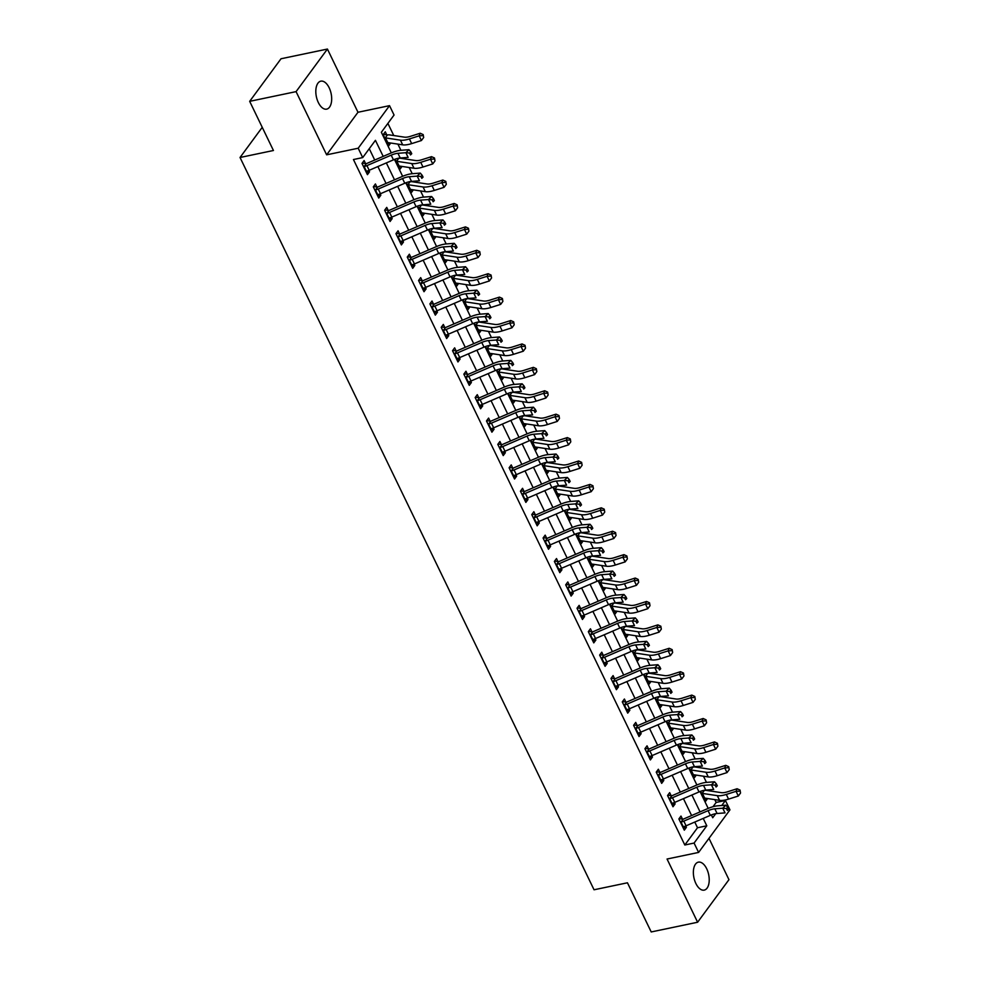 <?xml version="1.0" encoding="UTF-8"?>
<svg xmlns="http://www.w3.org/2000/svg" width="981" height="981" viewBox="0 0 981 981"><rect width="100%" height="100%" fill="white"/><g stroke="black" fill="none" stroke-linecap="round" stroke-linejoin="round"><path stroke-width="1.47" d="M706.712 868.774A14.286 7.541 78.2 0 0 698.362 862.152A14.286 7.541 78.2 0 0 695.872 883.501A14.286 7.541 78.2 0 0 704.223 890.123A14.286 7.541 78.2 0 0 706.712 868.774M329.175 87.787A14.286 7.541 78.2 0 0 320.824 81.165A14.286 7.541 78.2 0 0 318.322 102.514A14.286 7.541 78.2 0 0 326.673 109.136A14.286 7.541 78.2 0 0 329.175 87.787M713.003 806.713L716.155 802.433L725.425 800.496L729.962 809.852L698.607 852.428L694.082 843.059L706.798 825.806L703.218 818.412M262.246 127.322L240.038 157.487L594.045 889.779L627.448 882.79L651.212 931.95L697.614 922.238L728.957 879.663L708.981 838.338M240.038 157.487L273.441 150.498L249.677 101.337L281.02 58.762L327.421 49.05L296.078 91.625L326.636 154.826L358.188 148.229L389.531 105.654L394.055 115.022L381.351 132.276L391.321 152.889M326.636 154.826L357.979 112.263L327.421 49.05M357.979 112.263L389.531 105.654M716.155 802.433L714.793 799.625M710.649 791.042L710.023 789.766M706.467 782.397L703.475 776.216M699.33 767.633L698.705 766.357M695.149 758.987L692.157 752.795M688.012 744.223L687.387 742.948M683.831 735.578L680.839 729.386M676.694 720.814L676.081 719.527M672.512 712.169L669.52 705.977M665.376 697.405L664.762 696.118M661.194 688.748L658.202 682.568M654.057 673.984L653.444 672.708M649.876 665.339L646.884 659.158M642.739 650.575L642.126 649.299M638.557 641.93L635.565 635.749M631.421 627.166L630.808 625.89M627.239 618.52L624.247 612.328M620.102 603.756L619.489 602.481M615.921 595.111L612.941 588.919M608.784 580.347L608.171 579.072M604.615 571.702L601.623 565.51M597.466 556.938L596.853 555.651M593.297 548.293L590.304 542.101M586.16 533.529L585.534 532.242M581.978 524.872L578.986 518.691M574.841 510.108L574.216 508.832M570.66 501.463L567.668 495.282M563.523 486.699L562.898 485.423M559.342 478.054L556.35 471.873M552.205 463.29L551.58 462.014M548.023 454.644L545.031 448.452M540.887 439.88L540.273 438.605M536.705 431.235L533.713 425.043M529.568 416.471L528.955 415.196M525.387 407.826L522.395 401.634M518.25 393.062L517.637 391.775M514.069 384.417L511.076 378.225M506.932 369.653L506.319 368.365M502.75 360.996L499.758 354.815M495.613 346.232L495 344.956M491.432 337.587L488.44 331.406M484.295 322.823L483.682 321.547M480.114 314.178L477.134 307.997M472.977 299.413L472.364 298.138M468.808 290.768L465.816 284.576M461.659 276.004L461.045 274.729M457.489 267.359L454.497 261.167M450.353 252.595L449.727 251.32M446.171 243.95L443.179 237.758M439.034 229.186L438.409 227.899M434.853 220.529L431.861 214.349M427.716 205.765L427.091 204.489M423.534 197.12L420.542 190.939M416.398 182.356L415.772 181.08M412.216 173.711L409.224 167.53M405.079 158.947L404.454 157.671M400.898 150.301L397.906 144.121M393.761 135.537L387.887 123.398M249.677 101.337L296.078 91.625M383.436 134.299L386.759 134.851L385.288 131.797L383.166 134.667L388.599 145.911L390.72 143.03L387.532 143.692M395.036 159.216L399.917 169.321L402.038 166.439L398.85 167.101M406.355 182.625L411.235 192.73L413.357 189.848L410.168 190.522M417.673 206.035L422.553 216.139L424.663 213.257L421.487 213.932M428.979 229.444L433.872 239.548L435.981 236.666L432.805 237.341M440.297 252.865L445.19 262.957L447.299 260.075L444.111 260.75M451.616 276.274L456.496 286.366L458.618 283.484L455.429 284.159M462.934 299.683L467.814 309.788L469.936 306.906L466.748 307.568M474.252 323.092L479.133 333.197L481.254 330.315L478.066 330.977M485.57 346.501L490.451 356.606L492.572 353.724L489.384 354.399M496.889 369.911L501.769 380.015L503.891 377.133L500.702 377.808M508.207 393.32L513.088 403.424L515.209 400.542L512.021 401.217M519.525 416.741L524.406 426.833L526.527 423.951L523.339 424.626M530.844 440.15L535.724 450.242L537.833 447.361M542.162 463.559L547.042 473.664L549.164 470.782L545.976 471.444M553.48 486.968L558.361 497.073L560.47 494.191L557.294 494.865M564.786 510.378L569.679 520.482L571.788 517.6L568.612 518.275M576.105 533.787L580.997 543.891L583.106 541.009L579.918 541.684M587.423 557.196L592.303 567.3L594.425 564.418L591.236 565.093M598.741 580.617L603.622 590.709L605.743 587.827M610.059 604.026L614.94 614.118L617.061 611.237L613.873 611.911M621.378 627.435L626.258 637.54L628.38 634.658L625.191 635.32M632.696 650.844L637.576 660.949L639.698 658.067L636.51 658.742M644.014 674.254L648.895 684.358L651.016 681.476L647.828 682.151M655.333 697.663L660.213 707.767L662.334 704.885L659.146 705.56M666.651 721.072L671.531 731.176L673.64 728.294M677.969 744.493L682.85 754.585L684.971 751.716L681.783 752.378M689.287 767.902L694.168 777.994L696.277 775.125L693.101 775.787M700.593 791.311L705.486 801.416L707.595 798.534L704.419 799.196M383.191 156.396L375.429 140.332L362.712 157.585L353.442 159.535L684.812 845.009L697.516 827.743L694.769 822.066M691.617 815.542L683.45 798.644M680.299 792.133L672.132 775.235M668.981 768.724L660.814 751.826M657.662 745.315L649.496 728.417M646.344 721.906L638.177 705.008M635.026 698.484L626.859 681.599M623.708 675.075L615.541 658.177M612.389 651.666L604.222 634.768M601.071 628.257L592.904 611.359M589.765 604.848L581.586 587.95M578.447 581.439L570.28 564.541M567.128 558.017L558.962 541.132M555.81 534.608L547.643 517.723M544.492 511.199L536.325 494.301M533.173 487.79L525.007 470.892M521.855 464.381L513.688 447.483M510.537 440.972L502.37 424.074M499.219 417.563L491.052 400.665M487.9 394.141L479.734 377.256M476.582 370.732L468.415 353.847M465.264 347.323L457.097 330.425M453.945 323.914L445.779 307.016M442.639 300.505L434.473 283.607M431.321 277.096L423.154 260.198M420.003 253.687L411.836 236.789M408.685 230.265L400.518 213.38M397.366 206.856L389.199 189.971M386.048 183.447L377.881 166.549M374.73 160.038L369.261 148.707M362.259 163.054L365.582 163.606L364.11 160.553L361.989 163.435L367.421 174.667L369.543 171.798L368.881 170.436M373.577 186.476L376.9 187.028L375.416 183.962L373.307 186.844L378.74 198.076L380.849 195.207L380.199 193.846M384.895 209.885L388.218 210.437L386.735 207.383L384.626 210.253L390.058 221.485L392.167 218.616L391.517 217.255M396.214 233.294L399.537 233.846L398.053 230.793L395.944 233.662L401.376 244.907L403.485 242.025L402.835 240.664M407.532 256.703L410.855 257.255L409.371 254.202L407.262 257.071L412.694 268.316L414.804 265.434L414.154 264.073M418.85 280.112L422.173 280.664L420.69 277.611L418.568 280.492L424 291.725L426.122 288.843L425.46 287.482M430.169 303.521L433.479 304.073L432.008 301.02L429.886 303.902L435.319 315.134L437.44 312.252L436.778 310.891M441.487 326.943L444.798 327.482L443.326 324.429L441.205 327.311L446.637 338.543L448.758 335.674L448.096 334.313M452.793 350.352L456.116 350.904L454.644 347.838L452.523 350.72L457.955 361.952L460.077 359.083L459.415 357.722M464.111 373.761L467.434 374.313L465.963 371.259L463.841 374.129L469.274 385.361L471.395 382.492L470.733 381.131M475.429 397.17L478.753 397.722L477.281 394.669L475.16 397.538L480.592 408.783L482.713 405.901L482.051 404.54M486.748 420.579L490.071 421.131L488.599 418.078L486.478 420.947L491.91 432.192L494.032 429.31L493.369 427.949M498.066 443.988L501.389 444.54L499.918 441.487L497.796 444.368L503.228 455.601L505.35 452.719L504.688 451.358M509.384 467.397L512.707 467.949L511.224 464.896L509.114 467.778L514.547 479.01L516.656 476.141L516.006 474.767M520.703 490.819L524.026 491.358L522.542 488.305L520.433 491.187L525.865 502.419L527.974 499.55L527.324 498.189M532.021 514.228L535.344 514.78L533.86 511.714L531.751 514.596L537.183 525.828L539.292 522.959L538.643 521.598M543.339 537.637L546.662 538.189L545.178 535.135L543.069 538.005L548.502 549.25L550.611 546.368L549.961 545.007M554.657 561.046L557.981 561.598L556.497 558.545L554.375 561.414L559.808 572.659L561.929 569.777L561.267 568.416M565.976 584.455L569.287 585.007L567.815 581.954L565.694 584.823L571.126 596.068L573.247 593.186L572.585 591.825M577.294 607.864L580.605 608.416L579.133 605.363L577.012 608.245L582.444 619.477L584.566 616.595L583.903 615.234M588.6 631.274L591.923 631.825L590.452 628.772L588.33 631.654L593.763 642.886L595.884 640.017L595.222 638.643M599.918 654.695L603.241 655.234L601.77 652.181L599.649 655.063L605.081 666.295L607.202 663.426L606.54 662.065M611.237 678.104L614.56 678.656L613.088 675.59L610.967 678.472L616.399 689.704L618.52 686.835L617.858 685.474M622.555 701.513L625.878 702.065L624.407 699.012L622.285 701.881L627.717 713.126L629.839 710.244L629.177 708.883M633.873 724.922L637.196 725.474L635.725 722.421L633.603 725.29L639.036 736.535L641.157 733.653L640.495 732.292M645.191 748.331L648.515 748.883L647.031 745.83L644.922 748.699L650.354 759.944L652.463 757.062L651.813 755.701M656.51 771.74L659.833 772.292L658.349 769.239L656.24 772.121L661.672 783.353L663.781 780.471L663.131 779.11M667.828 795.15L671.151 795.701L669.667 792.648L667.558 795.53L672.991 806.762L675.1 803.893L674.45 802.532M679.146 818.571L682.469 819.11L680.986 816.057L678.877 818.939L684.309 830.171L686.418 827.302L685.768 825.941M698.607 852.428L667.055 859.025L697.614 922.238M684.812 845.009L694.082 843.059M362.712 157.585L358.188 148.229M711.36 814.929L712.721 817.749L715.725 813.678M721.734 805.511L725.425 800.496M394.472 159.425L402.639 176.298M405.791 182.834L413.957 199.707M417.109 206.243L425.276 223.128M428.427 229.652L436.582 246.538M439.746 253.073L447.9 269.947M451.064 276.483L459.218 293.356M462.382 299.892L470.537 316.765M473.7 323.301L481.855 340.174M485.019 346.71L493.173 363.595M496.337 370.119L504.492 387.005M507.655 393.528L515.81 410.414M518.961 416.95L527.128 433.823M530.28 440.359L538.446 457.232M541.598 463.768L549.765 480.641M552.916 487.177L561.083 504.05M564.234 510.586L572.389 527.471M575.553 533.995L583.707 550.881M586.871 557.404L595.026 574.29M598.189 580.826L606.344 597.699M609.508 604.235L617.662 621.108M620.826 627.644L628.98 644.517M632.144 651.053L640.299 667.926M643.462 674.462L651.617 691.347M654.768 697.871L662.935 714.757M666.087 721.28L674.254 738.166M677.405 744.702L685.572 761.575M688.723 768.111L696.89 784.984M700.042 791.52L708.196 808.393M700.066 811.9L691.899 795.002M688.76 788.491L680.593 771.593M677.442 765.082L669.275 748.184M666.124 741.661L657.957 724.775M654.805 718.251L646.638 701.366M643.487 694.842L635.32 677.945M632.169 671.433L624.002 654.535M620.85 648.024L612.684 631.126M609.532 624.615L601.365 607.717M598.214 601.206L590.047 584.308M586.896 577.784L578.729 560.899M575.577 554.375L567.41 537.49M564.259 530.966L556.092 514.069M552.953 507.557L544.774 490.659M541.635 484.148L533.468 467.25M530.316 460.739L522.15 443.841M518.998 437.33L510.831 420.432M507.68 413.908L499.513 397.023M496.361 390.499L488.195 373.614M485.043 367.09L476.876 350.192M473.725 343.681L465.558 326.783M462.407 320.272L454.24 303.374M451.088 296.863L442.921 279.965M439.77 273.454L431.603 256.556M428.452 250.032L420.285 233.147M417.146 226.623L408.967 209.738M405.827 203.214L397.661 186.316M394.509 179.805L386.342 162.907M697.516 827.743L706.798 825.806M366.354 172.46L369.543 171.798M670.464 728.969L673.653 728.307M602.555 588.502L605.743 587.84M534.657 448.035L537.846 447.373M377.673 195.869L380.849 195.207M388.991 219.278L392.167 218.616M400.297 242.687L403.485 242.025M411.615 266.109L414.804 265.434M422.934 289.518L426.122 288.843M434.252 312.927L437.44 312.252M445.57 336.336L448.758 335.674M456.888 359.745L460.077 359.083M468.207 383.154L471.395 382.492M479.525 406.563L482.713 405.901M490.843 429.985L494.032 429.31M502.162 453.394L505.35 452.719M513.48 476.803L516.656 476.141M524.798 500.212L527.974 499.55M536.104 523.621L539.292 522.959M547.423 547.03L550.611 546.368M558.741 570.439L561.929 569.777M570.059 593.861L573.247 593.186M581.377 617.27L584.566 616.595M592.696 640.679L595.884 640.017M604.014 664.088L607.202 663.426M615.332 687.497L618.52 686.835M626.651 710.906L629.839 710.244M637.969 734.315L641.157 733.653M649.287 757.737L652.463 757.062M660.605 781.146L663.781 780.471M671.911 804.555L675.1 803.893M683.23 827.964L686.418 827.302M391.198 155.157A11.159 4.047 154.2 0 1 397.943 153.306L405.876 152.705L408.967 149.688L401.045 150.289A16.738 6.07 -25.8 0 0 390.929 153.061L366.649 163.52A2.232 0.809 154.2 0 1 366.269 163.668L364.123 166.586A7.811 2.833 -25.8 0 0 366.919 165.617L391.198 155.157L393.467 159.842A11.159 4.047 154.2 0 1 400.211 157.99L408.133 157.389L405.876 152.705L409.592 153.048L410.499 154.924L411.738 153.71L410.831 151.834L409.592 153.048M365.582 163.606L366.269 163.668M364.123 166.586L366.391 171.258A7.811 2.833 -25.8 0 0 369.187 170.302L393.467 159.842M411.738 153.71L410.499 154.924M410.831 151.834L408.967 149.688M386.759 134.851L387.409 134.973A7.811 2.833 154.2 0 1 389.543 134.9L404.454 137.156A11.159 4.047 -25.8 0 0 410.438 136.334L420.211 133.244L423.179 134.593L423.669 137.499L423.179 134.593M423.669 137.499L421.438 140.516L411.677 143.606A16.738 6.07 154.2 0 1 402.688 144.845L387.777 142.576A2.232 0.809 -25.8 0 0 387.52 142.564L385.263 137.88A2.232 0.809 -25.8 0 1 385.521 137.892L400.42 140.16A16.738 6.07 154.2 0 0 409.408 138.934L419.169 135.832L420.211 133.244M421.438 140.516L419.169 135.832L422.762 135.636M387.409 134.973L385.263 137.88M402.517 178.567A11.159 4.047 154.2 0 1 409.261 176.727L417.195 176.114L420.285 173.097L412.363 173.698A16.738 6.07 -25.8 0 0 402.247 176.47L377.967 186.93A2.232 0.809 154.2 0 1 377.587 187.077L375.441 189.995A7.811 2.833 -25.8 0 0 378.237 189.026L402.517 178.567L404.785 183.251A11.159 4.047 154.2 0 1 411.53 181.399L419.451 180.798L417.195 176.114L420.91 176.457L421.805 178.334L423.044 177.12L422.149 175.256L420.91 176.457M376.9 187.028L377.587 187.077M375.441 189.995L377.71 194.679A7.811 2.833 -25.8 0 0 380.505 193.711L404.785 183.251M423.044 177.12L421.805 178.334M422.149 175.256L420.285 173.097M413.835 201.976A11.159 4.047 154.2 0 1 420.579 200.136L428.513 199.535L431.603 196.507L423.682 197.107A16.738 6.07 -25.8 0 0 413.553 199.879L389.285 210.339A2.232 0.809 154.2 0 1 388.905 210.486L386.759 213.404A7.811 2.833 -25.8 0 0 389.555 212.436L413.835 201.976L416.103 206.66A11.159 4.047 154.2 0 1 422.848 204.821L430.769 204.207L428.513 199.535L432.229 199.866L433.124 201.743L434.362 200.529L433.467 198.665L432.229 199.866M388.218 210.437L388.905 210.486M386.759 213.404L389.028 218.089A7.811 2.833 -25.8 0 0 391.824 217.12L416.103 206.66M434.362 200.529L433.124 201.743M433.467 198.665L431.603 196.507M425.153 225.385A11.159 4.047 154.2 0 1 431.898 223.545L439.819 222.945L442.921 219.916L435 220.529A16.738 6.07 -25.8 0 0 424.871 223.288L400.604 233.76A2.232 0.809 154.2 0 1 400.223 233.895L398.078 236.813A7.811 2.833 -25.8 0 0 400.873 235.857L425.153 225.385L427.422 230.069A11.159 4.047 154.2 0 1 434.166 228.23L442.088 227.629L439.819 222.945L443.535 223.276L444.442 225.152L445.681 223.95L444.773 222.074L443.535 223.276M399.537 233.846L400.223 233.895M398.078 236.813L400.346 241.498A7.811 2.833 -25.8 0 0 403.142 240.529L427.422 230.069M445.681 223.95L444.442 225.152M444.773 222.074L442.921 219.916M398.078 158.26L398.715 158.382A7.811 2.833 154.2 0 1 400.861 158.309L415.772 160.565A11.159 4.047 -25.8 0 0 421.756 159.756L431.53 156.653L434.497 158.002L434.988 160.921L434.497 158.002M434.988 160.921L432.756 163.925L422.995 167.028A16.738 6.07 154.2 0 1 414.007 168.254L399.095 165.985A2.232 0.809 -25.8 0 0 398.838 165.973L396.582 161.289A2.232 0.809 -25.8 0 1 396.827 161.313L411.738 163.569A16.738 6.07 154.2 0 0 420.726 162.343L430.487 159.241L431.53 156.653M432.756 163.925L430.487 159.241L434.08 159.045M398.715 158.382L396.582 161.289M409.396 181.669L410.033 181.792A7.811 2.833 154.2 0 1 412.179 181.718L427.091 183.987A11.159 4.047 -25.8 0 0 433.075 183.165L442.848 180.063L445.803 181.424L446.306 184.33L445.803 181.424M446.306 184.33L444.074 187.334L434.301 190.437A16.738 6.07 154.2 0 1 425.325 191.663L410.414 189.407A2.232 0.809 -25.8 0 0 410.156 189.382L407.888 184.71A2.232 0.809 -25.8 0 1 408.145 184.722L423.056 186.979A16.738 6.07 154.2 0 0 432.045 185.752L441.806 182.65L442.848 180.063M444.074 187.334L441.806 182.65L445.399 182.454M410.033 181.792L407.888 184.71M420.714 205.078L421.352 205.201A7.811 2.833 154.2 0 1 423.498 205.127L438.409 207.396A11.159 4.047 -25.8 0 0 444.393 206.574L454.166 203.472L457.121 204.833L457.624 207.739L457.121 204.833M457.624 207.739L455.392 210.743L445.619 213.846A16.738 6.07 154.2 0 1 436.643 215.072L421.732 212.816A2.232 0.809 -25.8 0 0 421.474 212.803L419.206 208.119A2.232 0.809 -25.8 0 1 419.463 208.131L434.375 210.388A16.738 6.07 154.2 0 0 443.363 209.161L453.124 206.059L454.166 203.472M455.392 210.743L453.124 206.059L456.717 205.863M421.352 205.201L419.206 208.119M436.471 248.806A11.159 4.047 154.2 0 1 443.216 246.954L451.137 246.354L454.24 243.337L446.306 243.938A16.738 6.07 -25.8 0 0 436.189 246.697L411.922 257.169A2.232 0.809 154.2 0 1 411.542 257.316L409.396 260.223A7.811 2.833 -25.8 0 0 412.192 259.266L436.471 248.806L438.728 253.478A11.159 4.047 154.2 0 1 445.484 251.639L453.406 251.038L451.137 246.354L454.853 246.697L455.76 248.561L456.999 247.359L456.091 245.483L454.853 246.697M410.855 257.255L411.542 257.316M409.396 260.223L411.664 264.907A7.811 2.833 -25.8 0 0 414.46 263.95L438.728 253.478M456.999 247.359L455.76 248.561M456.091 245.483L454.24 243.337M432.032 228.487L432.67 228.61A7.811 2.833 154.2 0 1 434.816 228.536L449.715 230.805A11.159 4.047 -25.8 0 0 455.711 229.983L465.472 226.881L468.44 228.242L468.93 231.148L468.44 228.242M468.93 231.148L466.711 234.152L456.938 237.255A16.738 6.07 154.2 0 1 447.949 238.481L433.05 236.225A2.232 0.809 -25.8 0 0 432.793 236.213L430.524 231.528A2.232 0.809 -25.8 0 1 430.782 231.541L445.693 233.797A16.738 6.07 154.2 0 0 454.681 232.571L464.442 229.468L465.472 226.881M466.711 234.152L464.442 229.468L468.035 229.272M432.67 228.61L430.524 231.528M447.79 272.215A11.159 4.047 154.2 0 1 454.534 270.364L462.456 269.763L465.558 266.746L457.624 267.347A16.738 6.07 -25.8 0 0 447.508 270.118L423.228 280.578A2.232 0.809 154.2 0 1 422.86 280.725L420.714 283.632A7.811 2.833 -25.8 0 0 423.51 282.675L447.79 272.215L450.046 276.887A11.159 4.047 154.2 0 1 456.803 275.048L464.724 274.447L462.456 269.763L466.171 270.106L467.079 271.97L468.317 270.768L467.41 268.892L466.171 270.106M422.173 280.664L422.86 280.725M420.714 283.632L422.983 288.316A7.811 2.833 -25.8 0 0 425.779 287.359L450.046 276.887M468.317 270.768L467.079 271.97M467.41 268.892L465.558 266.746M459.108 295.624A11.159 4.047 154.2 0 1 465.852 293.773L473.774 293.172L476.876 290.155L468.943 290.756A16.738 6.07 -25.8 0 0 458.826 293.527L434.546 303.987A2.232 0.809 154.2 0 1 434.178 304.135L432.032 307.041A7.811 2.833 -25.8 0 0 434.828 306.084L459.108 295.624L461.364 300.309A11.159 4.047 154.2 0 1 468.109 298.457L476.043 297.856L473.774 293.172L477.489 293.515L478.397 295.391L479.635 294.177L478.728 292.301L477.489 293.515M433.479 304.073L434.178 304.135M432.032 307.041L434.289 311.725A7.811 2.833 -25.8 0 0 437.097 310.769L461.364 300.309M479.635 294.177L478.397 295.391M478.728 292.301L476.876 290.155M470.426 319.033A11.159 4.047 154.2 0 1 477.171 317.182L485.092 316.581L488.195 313.564L480.261 314.165A16.738 6.07 -25.8 0 0 470.144 316.937L445.865 327.396A2.232 0.809 154.2 0 1 445.497 327.544L443.351 330.462A7.811 2.833 -25.8 0 0 446.147 329.493L470.426 319.033L472.683 323.718A11.159 4.047 154.2 0 1 479.427 321.866L487.361 321.265L485.092 316.581L488.808 316.924L489.715 318.8L490.954 317.586L490.046 315.71L488.808 316.924M444.798 327.482L445.497 327.544M443.351 330.462L445.607 335.134A7.811 2.833 -25.8 0 0 448.403 334.178L472.683 323.718M490.954 317.586L489.715 318.8M490.046 315.71L488.195 313.564M481.745 342.443A11.159 4.047 154.2 0 1 488.489 340.603L496.411 340.002L499.501 336.974L491.579 337.574A16.738 6.07 -25.8 0 0 481.463 340.346L457.183 350.806A2.232 0.809 154.2 0 1 456.815 350.953L454.669 353.871A7.811 2.833 -25.8 0 0 457.465 352.902L481.745 342.443L484.001 347.127A11.159 4.047 154.2 0 1 490.745 345.275L498.679 344.674L496.411 340.002L500.126 340.333L501.033 342.21L502.272 340.996L501.365 339.132L500.126 340.333M456.116 350.904L456.815 350.953M454.669 353.871L456.925 358.555A7.811 2.833 -25.8 0 0 459.721 357.587L484.001 347.127M502.272 340.996L501.033 342.21M501.365 339.132L499.501 336.974M493.051 365.852A11.159 4.047 154.2 0 1 499.807 364.012L507.729 363.411L510.819 360.383L502.897 360.983A16.738 6.07 -25.8 0 0 492.781 363.755L468.501 374.215A2.232 0.809 154.2 0 1 468.133 374.362L465.987 377.28A7.811 2.833 -25.8 0 0 468.783 376.312L493.051 365.852L495.319 370.536A11.159 4.047 154.2 0 1 502.064 368.697L509.997 368.083L507.729 363.411L511.444 363.743L512.352 365.619L513.59 364.405L512.683 362.541L511.444 363.743M467.434 374.313L468.133 374.362M465.987 377.28L468.244 381.965A7.811 2.833 -25.8 0 0 471.039 380.996L495.319 370.536M513.59 364.405L512.352 365.619M512.683 362.541L510.819 360.383M443.351 251.896L443.988 252.019A7.811 2.833 154.2 0 1 446.134 251.958L461.033 254.214A11.159 4.047 -25.8 0 0 467.03 253.392L476.791 250.29L479.758 251.651L480.249 254.557L479.758 251.651M480.249 254.557L478.029 257.562L468.256 260.664A16.738 6.07 154.2 0 1 459.267 261.89L444.368 259.634A2.232 0.809 -25.8 0 0 444.111 259.622L441.842 254.937A2.232 0.809 -25.8 0 1 442.1 254.95L457.011 257.218A16.738 6.07 154.2 0 0 466 255.98L475.76 252.877L476.791 250.29M478.029 257.562L475.76 252.877L479.353 252.681M443.988 252.019L441.842 254.937M454.669 275.318L455.307 275.44A7.811 2.833 154.2 0 1 457.453 275.367L472.351 277.623A11.159 4.047 -25.8 0 0 478.348 276.801L488.109 273.699L491.076 275.06L491.567 277.966L491.076 275.06M491.567 277.966L489.347 280.971L479.574 284.073A16.738 6.07 154.2 0 1 470.586 285.312L455.687 283.043A2.232 0.809 -25.8 0 0 455.429 283.031L453.161 278.346A2.232 0.809 -25.8 0 1 453.418 278.359L468.329 280.627A16.738 6.07 154.2 0 0 477.318 279.389L487.079 276.299L488.109 273.699M489.347 280.971L487.079 276.299L490.659 276.102M455.307 275.44L453.161 278.346M465.987 298.727L466.625 298.849A7.811 2.833 154.2 0 1 468.771 298.776L483.67 301.032A11.159 4.047 -25.8 0 0 489.666 300.211L499.427 297.12L502.395 298.469L502.885 301.375L502.395 298.469M502.885 301.375L500.653 304.392L490.892 307.482A16.738 6.07 154.2 0 1 481.904 308.721L467.005 306.452A2.232 0.809 -25.8 0 0 466.748 306.44L464.479 301.756A2.232 0.809 -25.8 0 1 464.736 301.768L479.648 304.036A16.738 6.07 154.2 0 0 488.624 302.81L498.397 299.708L499.427 297.12M500.653 304.392L498.397 299.708L501.978 299.512M466.625 298.849L464.479 301.756M477.293 322.136L477.943 322.259A7.811 2.833 154.2 0 1 480.077 322.185L494.988 324.441A11.159 4.047 -25.8 0 0 500.984 323.632L510.745 320.529L513.713 321.878L514.203 324.797L513.713 321.878M514.203 324.797L511.972 327.801L502.211 330.904A16.738 6.07 154.2 0 1 493.222 332.13L478.311 329.861A2.232 0.809 -25.8 0 0 478.066 329.849L475.797 325.165A2.232 0.809 -25.8 0 1 476.055 325.189L490.966 327.446A16.738 6.07 154.2 0 0 499.942 326.219L509.715 323.117L510.745 320.529M511.972 327.801L509.715 323.117L513.296 322.921M477.943 322.259L475.797 325.165M488.612 345.545L489.261 345.668A7.811 2.833 154.2 0 1 491.395 345.594L506.306 347.863A11.159 4.047 -25.8 0 0 512.303 347.041L522.064 343.939L525.031 345.3L525.522 348.206L525.031 345.3M525.522 348.206L523.29 351.21L513.529 354.313A16.738 6.07 154.2 0 1 504.541 355.539L489.629 353.283A2.232 0.809 -25.8 0 0 489.372 353.258L487.116 348.586A2.232 0.809 -25.8 0 1 487.373 348.598L502.272 350.855A16.738 6.07 154.2 0 0 511.26 349.628L521.034 346.526L522.064 343.939M523.29 351.21L521.034 346.526L524.614 346.33M489.261 345.668L487.116 348.586M504.369 389.261A11.159 4.047 154.2 0 1 511.126 387.421L519.047 386.821L522.137 383.804L514.216 384.405A16.738 6.07 -25.8 0 0 504.099 387.164L479.819 397.636A2.232 0.809 154.2 0 1 479.439 397.783L477.306 400.689A7.811 2.833 -25.8 0 0 480.101 399.733L504.369 389.261L506.637 393.945A11.159 4.047 154.2 0 1 513.382 392.106L521.303 391.505L519.047 386.821L522.763 387.152L523.67 389.028L524.909 387.826L524.001 385.95L522.763 387.152M478.753 397.722L479.439 397.783M477.306 400.689L479.562 405.374A7.811 2.833 -25.8 0 0 482.358 404.405L506.637 393.945M524.909 387.826L523.67 389.028M524.001 385.95L522.137 383.804M499.93 368.954L500.58 369.077A7.811 2.833 154.2 0 1 502.713 369.003L517.625 371.272A11.159 4.047 -25.8 0 0 523.621 370.45L533.382 367.348L536.349 368.709L536.84 371.615L536.349 368.709M536.84 371.615L534.608 374.619L524.847 377.722A16.738 6.07 154.2 0 1 515.859 378.948L500.948 376.692A2.232 0.809 -25.8 0 0 500.69 376.679L498.434 371.995A2.232 0.809 -25.8 0 1 498.691 372.007L513.59 374.264A16.738 6.07 154.2 0 0 522.579 373.038L532.352 369.935L533.382 367.348M534.608 374.619L532.352 369.935L535.933 369.739M500.58 369.077L498.434 371.995M515.687 412.682A11.159 4.047 154.2 0 1 522.432 410.831L530.365 410.23L533.456 407.213L525.534 407.814A16.738 6.07 -25.8 0 0 515.417 410.585L491.138 421.045A2.232 0.809 154.2 0 1 490.758 421.192L488.612 424.099A7.811 2.833 -25.8 0 0 491.42 423.142L515.687 412.682L517.956 417.354A11.159 4.047 154.2 0 1 524.7 415.515L532.622 414.914L530.365 410.23L534.081 410.573L534.988 412.437L536.227 411.235L535.319 409.359L534.081 410.573M490.071 421.131L490.758 421.192M488.612 424.099L490.88 428.783A7.811 2.833 -25.8 0 0 493.676 427.826L517.956 417.354M536.227 411.235L534.988 412.437M535.319 409.359L533.456 407.213M511.248 392.363L511.898 392.486A7.811 2.833 154.2 0 1 514.032 392.412L528.943 394.681A11.159 4.047 -25.8 0 0 534.927 393.859L544.7 390.757L547.668 392.118L548.158 395.024L547.668 392.118M548.158 395.024L545.927 398.028L536.166 401.131A16.738 6.07 154.2 0 1 527.177 402.357L512.266 400.101A2.232 0.809 -25.8 0 0 512.008 400.089L509.752 395.404A2.232 0.809 -25.8 0 1 510.01 395.417L524.909 397.673A16.738 6.07 154.2 0 0 533.897 396.447L543.67 393.344L544.7 390.757M545.927 398.028L543.67 393.344L547.251 393.148M511.898 392.486L509.752 395.404M527.005 436.091A11.159 4.047 154.2 0 1 533.75 434.24L541.684 433.639L544.774 430.622L536.852 431.223A16.738 6.07 -25.8 0 0 526.736 433.994L502.456 444.454A2.232 0.809 154.2 0 1 502.076 444.601L499.93 447.508A7.811 2.833 -25.8 0 0 502.726 446.551L527.005 436.091L529.274 440.776A11.159 4.047 154.2 0 1 536.018 438.924L543.94 438.323L541.684 433.639L545.399 433.982L546.307 435.846L547.545 434.644L546.638 432.768L545.399 433.982M501.389 444.54L502.076 444.601M499.93 447.508L502.198 452.192A7.811 2.833 -25.8 0 0 504.994 451.235L529.274 440.776M547.545 434.644L546.307 435.846M546.638 432.768L544.774 430.622M522.566 415.772L523.216 415.895A7.811 2.833 154.2 0 1 525.35 415.834L540.261 418.09A11.159 4.047 -25.8 0 0 546.245 417.268L556.019 414.166L558.986 415.527L559.477 418.433L558.986 415.527M559.477 418.433L557.245 421.438L547.484 424.54A16.738 6.07 154.2 0 1 538.495 425.766L523.584 423.51A2.232 0.809 -25.8 0 0 523.327 423.498L521.07 418.813A2.232 0.809 -25.8 0 1 521.328 418.826L536.227 421.094A16.738 6.07 154.2 0 0 545.215 419.856L554.976 416.753L556.019 414.166M557.245 421.438L554.976 416.753L558.569 416.557M523.216 415.895L521.07 418.813M538.324 459.5A11.159 4.047 154.2 0 1 545.068 457.649L553.002 457.048L556.092 454.031L548.171 454.632A16.738 6.07 -25.8 0 0 538.054 457.404L513.774 467.863A2.232 0.809 154.2 0 1 513.394 468.011L511.248 470.917A7.811 2.833 -25.8 0 0 514.044 469.96L538.324 459.5L540.592 464.185A11.159 4.047 154.2 0 1 547.337 462.333L555.258 461.732L553.002 457.048L556.717 457.391L557.613 459.267L558.851 458.053L557.956 456.177L556.717 457.391M512.707 467.949L513.394 468.011M511.248 470.917L513.517 475.601A7.811 2.833 -25.8 0 0 516.313 474.645L540.592 464.185M558.851 458.053L557.613 459.267M557.956 456.177L556.092 454.031M533.885 439.194L534.522 439.316A7.811 2.833 154.2 0 1 536.668 439.243L551.58 441.499A11.159 4.047 -25.8 0 0 557.564 440.677L567.337 437.575L570.304 438.936L570.795 441.842L570.304 438.936M570.795 441.842L568.563 444.847L558.802 447.949A16.738 6.07 154.2 0 1 549.814 449.188L534.903 446.919A2.232 0.809 -25.8 0 0 534.645 446.907L532.389 442.223A2.232 0.809 -25.8 0 1 532.634 442.235L547.545 444.503A16.738 6.07 154.2 0 0 556.534 443.265L566.295 440.175L567.337 437.575M568.563 444.847L566.295 440.175L569.887 439.979M534.522 439.316L532.389 442.223M549.642 482.91A11.159 4.047 154.2 0 1 556.386 481.058L564.32 480.457L567.41 477.44L559.489 478.041A16.738 6.07 -25.8 0 0 549.36 480.813L525.093 491.273A2.232 0.809 154.2 0 1 524.712 491.42L522.566 494.338A7.811 2.833 -25.8 0 0 525.362 493.369L549.642 482.91L551.911 487.594A11.159 4.047 154.2 0 1 558.655 485.742L566.577 485.141L564.32 480.457L568.036 480.8L568.931 482.677L570.169 481.463L569.274 479.586L568.036 480.8M524.026 491.358L524.712 491.42M522.566 494.338L524.835 499.01A7.811 2.833 -25.8 0 0 527.631 498.054L551.911 487.594M570.169 481.463L568.931 482.677M569.274 479.586L567.41 477.44M545.203 462.603L545.841 462.725A7.811 2.833 154.2 0 1 547.987 462.652L562.898 464.908A11.159 4.047 -25.8 0 0 568.882 464.099L578.655 460.996L581.61 462.345L582.113 465.252L581.61 462.345M582.113 465.252L579.881 468.268L570.108 471.358A16.738 6.07 154.2 0 1 561.132 472.597L546.221 470.328A2.232 0.809 -25.8 0 0 545.963 470.316L543.695 465.632A2.232 0.809 -25.8 0 1 543.952 465.644L558.863 467.912A16.738 6.07 154.2 0 0 567.852 466.686L577.613 463.584L578.655 460.996M579.881 468.268L577.613 463.584L581.206 463.388M545.841 462.725L543.695 465.632M560.96 506.319A11.159 4.047 154.2 0 1 567.705 504.479L575.626 503.878L578.729 500.85L570.807 501.45A16.738 6.07 -25.8 0 0 560.678 504.222L536.411 514.682A2.232 0.809 154.2 0 1 536.031 514.829L533.885 517.747A7.811 2.833 -25.8 0 0 536.681 516.779L560.96 506.319L563.229 511.003A11.159 4.047 154.2 0 1 569.973 509.151L577.895 508.55L575.626 503.878L579.342 504.209L580.249 506.086L581.488 504.872L580.58 503.008L579.342 504.209M535.344 514.78L536.031 514.829M533.885 517.747L536.153 522.432A7.811 2.833 -25.8 0 0 538.949 521.463L563.229 511.003M581.488 504.872L580.249 506.086M580.58 503.008L578.729 500.85M556.521 486.012L557.159 486.135A7.811 2.833 154.2 0 1 559.305 486.061L574.216 488.33A11.159 4.047 -25.8 0 0 580.2 487.508L589.973 484.406L592.929 485.754L593.431 488.673L592.929 485.754M593.431 488.673L591.2 491.677L581.426 494.78A16.738 6.07 154.2 0 1 572.45 496.006L557.539 493.737A2.232 0.809 -25.8 0 0 557.282 493.725L555.013 489.041A2.232 0.809 -25.8 0 1 555.271 489.065L570.182 491.322A16.738 6.07 154.2 0 0 579.17 490.095L588.931 486.993L589.973 484.406M591.2 491.677L588.931 486.993L592.524 486.797M557.159 486.135L555.013 489.041M572.279 529.728A11.159 4.047 154.2 0 1 579.023 527.888L586.945 527.288L590.047 524.259L582.113 524.86A16.738 6.07 -25.8 0 0 571.997 527.631L547.729 538.091A2.232 0.809 154.2 0 1 547.349 538.238L545.203 541.156A7.811 2.833 -25.8 0 0 547.999 540.188L572.279 529.728L574.535 534.412A11.159 4.047 154.2 0 1 581.292 532.573L589.213 531.972L586.945 527.288L590.66 527.619L591.568 529.495L592.806 528.293L591.899 526.417L590.66 527.619M546.662 538.189L547.349 538.238M545.203 541.156L547.472 545.841A7.811 2.833 -25.8 0 0 550.267 544.872L574.535 534.412M592.806 528.293L591.568 529.495M591.899 526.417L590.047 524.259M583.597 553.137A11.159 4.047 154.2 0 1 590.341 551.297L598.263 550.697L601.365 547.68L593.431 548.281A16.738 6.07 -25.8 0 0 583.315 551.04L559.035 561.512A2.232 0.809 154.2 0 1 558.667 561.659L556.521 564.566A7.811 2.833 -25.8 0 0 559.317 563.609L583.597 553.137L585.853 557.821A11.159 4.047 154.2 0 1 592.61 555.982L600.531 555.381L598.263 550.697L601.978 551.028L602.886 552.904L604.124 551.702L603.217 549.826L601.978 551.028M557.981 561.598L558.667 561.659M556.521 564.566L558.79 569.25A7.811 2.833 -25.8 0 0 561.586 568.281L585.853 557.821M604.124 551.702L602.886 552.904M603.217 549.826L601.365 547.68M594.915 576.558A11.159 4.047 154.2 0 1 601.66 574.707L609.581 574.106L612.684 571.089L604.75 571.69A16.738 6.07 -25.8 0 0 594.633 574.461L570.353 584.921A2.232 0.809 154.2 0 1 569.986 585.068L567.84 587.975A7.811 2.833 -25.8 0 0 570.635 587.018L594.915 576.558L597.171 581.23A11.159 4.047 154.2 0 1 603.916 579.391L611.85 578.79L609.581 574.106L613.297 574.449L614.204 576.313L615.443 575.111L614.535 573.235L613.297 574.449M569.287 585.007L569.986 585.068M567.84 587.975L570.096 592.659A7.811 2.833 -25.8 0 0 572.904 591.702L597.171 581.23M615.443 575.111L614.204 576.313M614.535 573.235L612.684 571.089M606.233 599.967A11.159 4.047 154.2 0 1 612.978 598.116L620.899 597.515L624.002 594.498L616.068 595.099A16.738 6.07 -25.8 0 0 605.951 597.87L581.672 608.33A2.232 0.809 154.2 0 1 581.304 608.478L579.158 611.384A7.811 2.833 -25.8 0 0 581.954 610.427L606.233 599.967L608.49 604.652A11.159 4.047 154.2 0 1 615.234 602.8L623.168 602.199L620.899 597.515L624.615 597.858L625.522 599.722L626.761 598.52L625.853 596.644L624.615 597.858M580.605 608.416L581.304 608.478M579.158 611.384L581.414 616.068A7.811 2.833 -25.8 0 0 584.21 615.112L608.49 604.652M626.761 598.52L625.522 599.722M625.853 596.644L624.002 594.498M617.552 623.376A11.159 4.047 154.2 0 1 624.296 621.525L632.218 620.924L635.308 617.907L627.386 618.508A16.738 6.07 -25.8 0 0 617.27 621.28L592.99 631.739A2.232 0.809 154.2 0 1 592.622 631.887L590.476 634.805A7.811 2.833 -25.8 0 0 593.272 633.836L617.552 623.376L619.808 628.061A11.159 4.047 154.2 0 1 626.552 626.209L634.486 625.608L632.218 620.924L635.933 621.267L636.841 623.143L638.079 621.929L637.172 620.053L635.933 621.267M591.923 631.825L592.622 631.887M590.476 634.805L592.732 639.477A7.811 2.833 -25.8 0 0 595.528 638.521L619.808 628.061M638.079 621.929L636.841 623.143M637.172 620.053L635.308 617.907M628.858 646.786A11.159 4.047 154.2 0 1 635.614 644.934L643.536 644.333L646.626 641.316L638.705 641.917A16.738 6.07 -25.8 0 0 628.588 644.689L604.308 655.149A2.232 0.809 154.2 0 1 603.94 655.296L601.794 658.214A7.811 2.833 -25.8 0 0 604.59 657.245L628.858 646.786L631.126 651.47A11.159 4.047 154.2 0 1 637.871 649.618L645.805 649.017L643.536 644.333L647.252 644.676L648.159 646.553L649.397 645.339L648.49 643.475L647.252 644.676M603.241 655.234L603.94 655.296M601.794 658.214L604.051 662.886A7.811 2.833 -25.8 0 0 606.847 661.93L631.126 651.47M649.397 645.339L648.159 646.553M648.49 643.475L646.626 641.316M640.176 670.195A11.159 4.047 154.2 0 1 646.933 668.355L654.854 667.754L657.944 664.726L650.023 665.326A16.738 6.07 -25.8 0 0 639.906 668.098L615.627 678.558A2.232 0.809 154.2 0 1 615.246 678.705L613.113 681.623A7.811 2.833 -25.8 0 0 615.909 680.655L640.176 670.195L642.445 674.879A11.159 4.047 154.2 0 1 649.189 673.027L657.111 672.426L654.854 667.754L658.57 668.086L659.477 669.962L660.716 668.748L659.808 666.884L658.57 668.086M614.56 678.656L615.246 678.705M613.113 681.623L615.369 686.308A7.811 2.833 -25.8 0 0 618.165 685.339L642.445 674.879M660.716 668.748L659.477 669.962M659.808 666.884L657.944 664.726M651.494 693.604A11.159 4.047 154.2 0 1 658.239 691.764L666.173 691.164L669.263 688.135L661.341 688.736A16.738 6.07 -25.8 0 0 651.225 691.507L626.945 701.967A2.232 0.809 154.2 0 1 626.565 702.114L624.419 705.032A7.811 2.833 -25.8 0 0 627.227 704.064L651.494 693.604L653.763 698.288A11.159 4.047 154.2 0 1 660.507 696.449L668.429 695.848L666.173 691.164L669.888 691.495L670.796 693.371L672.034 692.169L671.127 690.293L669.888 691.495M625.878 702.065L626.565 702.114M624.419 705.032L626.687 709.717A7.811 2.833 -25.8 0 0 629.483 708.748L653.763 698.288M672.034 692.169L670.796 693.371M671.127 690.293L669.263 688.135M662.813 717.013A11.159 4.047 154.2 0 1 669.557 715.174L677.491 714.573L680.581 711.556L672.659 712.157A16.738 6.07 -25.8 0 0 662.543 714.916L638.263 725.388A2.232 0.809 154.2 0 1 637.883 725.535L635.737 728.442A7.811 2.833 -25.8 0 0 638.533 727.485L662.813 717.013L665.081 721.697A11.159 4.047 154.2 0 1 671.826 719.858L679.747 719.257L677.491 714.573L681.206 714.904L682.114 716.78L683.352 715.578L682.445 713.702L681.206 714.904M637.196 725.474L637.883 725.535M635.737 728.442L638.006 733.126A7.811 2.833 -25.8 0 0 640.801 732.157L665.081 721.697M683.352 715.578L682.114 716.78M682.445 713.702L680.581 711.556M567.84 509.421L568.477 509.544A7.811 2.833 154.2 0 1 570.623 509.47L585.522 511.739A11.159 4.047 -25.8 0 0 591.518 510.917L601.279 507.815L604.247 509.176L604.737 512.082L604.247 509.176M604.737 512.082L602.518 515.086L592.745 518.189A16.738 6.07 154.2 0 1 583.756 519.415L568.857 517.159A2.232 0.809 -25.8 0 0 568.6 517.134L566.331 512.462A2.232 0.809 -25.8 0 1 566.589 512.474L581.5 514.731A16.738 6.07 154.2 0 0 590.488 513.504L600.249 510.402L601.279 507.815M602.518 515.086L600.249 510.402L603.842 510.206M568.477 509.544L566.331 512.462M579.158 532.83L579.796 532.953A7.811 2.833 154.2 0 1 581.941 532.879L596.84 535.148A11.159 4.047 -25.8 0 0 602.837 534.326L612.598 531.224L615.565 532.585L616.056 535.491L615.565 532.585M616.056 535.491L613.836 538.495L604.063 541.598A16.738 6.07 154.2 0 1 595.075 542.824L580.176 540.568A2.232 0.809 -25.8 0 0 579.918 540.556L577.65 535.871A2.232 0.809 -25.8 0 1 577.907 535.884L592.818 538.14A16.738 6.07 154.2 0 0 601.807 536.914L611.568 533.811L612.598 531.224M613.836 538.495L611.568 533.811L615.161 533.615M579.796 532.953L577.65 535.871M590.476 556.239L591.114 556.362A7.811 2.833 154.2 0 1 593.26 556.301L608.159 558.557A11.159 4.047 -25.8 0 0 614.155 557.735L623.916 554.633L626.884 555.994L627.374 558.9L626.884 555.994M627.374 558.9L625.155 561.905L615.381 565.007A16.738 6.07 154.2 0 1 606.393 566.233L591.494 563.977A2.232 0.809 -25.8 0 0 591.236 563.965L588.968 559.28A2.232 0.809 -25.8 0 1 589.225 559.293L604.137 561.549A16.738 6.07 154.2 0 0 613.125 560.323L622.886 557.22L623.916 554.633M625.155 561.905L622.886 557.22L626.467 557.024M591.114 556.362L588.968 559.28M601.794 579.648L602.432 579.771A7.811 2.833 154.2 0 1 604.578 579.71L619.477 581.966A11.159 4.047 -25.8 0 0 625.473 581.144L635.234 578.042L638.202 579.403L638.692 582.309L638.202 579.403M638.692 582.309L636.461 585.314L626.7 588.416A16.738 6.07 154.2 0 1 617.711 589.642L602.812 587.386A2.232 0.809 -25.8 0 0 602.555 587.374L600.286 582.689A2.232 0.809 -25.8 0 1 600.544 582.702L615.455 584.97A16.738 6.07 154.2 0 0 624.431 583.732L634.204 580.629L635.234 578.042M636.461 585.314L634.204 580.629L637.785 580.433M602.432 579.771L600.286 582.689M613.1 603.07L613.75 603.192A7.811 2.833 154.2 0 1 615.884 603.119L630.795 605.375A11.159 4.047 -25.8 0 0 636.792 604.554L646.553 601.463L649.52 602.812L650.011 605.718L649.52 602.812M650.011 605.718L647.779 608.723L638.018 611.825A16.738 6.07 154.2 0 1 629.029 613.064L614.118 610.795A2.232 0.809 -25.8 0 0 613.873 610.783L611.604 606.099A2.232 0.809 -25.8 0 1 611.862 606.111L626.773 608.379A16.738 6.07 154.2 0 0 635.749 607.141L645.523 604.051L646.553 601.463M647.779 608.723L645.523 604.051L649.103 603.855M613.75 603.192L611.604 606.099M624.419 626.479L625.069 626.601A7.811 2.833 154.2 0 1 627.202 626.528L642.114 628.784A11.159 4.047 -25.8 0 0 648.11 627.975L657.871 624.872L660.838 626.221L661.329 629.128L660.838 626.221M661.329 629.128L659.097 632.144L649.336 635.234A16.738 6.07 154.2 0 1 640.348 636.473L625.437 634.204A2.232 0.809 -25.8 0 0 625.179 634.192L622.923 629.508A2.232 0.809 -25.8 0 1 623.18 629.52L638.091 631.789A16.738 6.07 154.2 0 0 647.068 630.562L656.841 627.46L657.871 624.872M659.097 632.144L656.841 627.46L660.421 627.264M625.069 626.601L622.923 629.508M635.737 649.888L636.387 650.011A7.811 2.833 154.2 0 1 638.521 649.937L653.432 652.206A11.159 4.047 -25.8 0 0 659.428 651.384L669.189 648.282L672.157 649.63L672.647 652.549L672.157 649.63M672.647 652.549L670.415 655.553L660.654 658.656A16.738 6.07 154.2 0 1 651.666 659.882L636.755 657.613A2.232 0.809 -25.8 0 0 636.497 657.601L634.241 652.917A2.232 0.809 -25.8 0 1 634.499 652.941L649.397 655.198A16.738 6.07 154.2 0 0 658.386 653.971L668.159 650.869L669.189 648.282M670.415 655.553L668.159 650.869L671.74 650.673M636.387 650.011L634.241 652.917M647.055 673.297L647.705 673.42A7.811 2.833 154.2 0 1 649.839 673.346L664.75 675.615A11.159 4.047 -25.8 0 0 670.734 674.793L680.507 671.691L683.475 673.052L683.965 675.958L683.475 673.052M683.965 675.958L681.734 678.962L671.973 682.065A16.738 6.07 154.2 0 1 662.984 683.291L648.073 681.035A2.232 0.809 -25.8 0 0 647.816 681.01L645.559 676.338A2.232 0.809 -25.8 0 1 645.817 676.35L660.716 678.607A16.738 6.07 154.2 0 0 669.704 677.38L679.477 674.278L680.507 671.691M681.734 678.962L679.477 674.278L683.058 674.082M647.705 673.42L645.559 676.338M658.374 696.706L659.024 696.829A7.811 2.833 154.2 0 1 661.157 696.755L676.068 699.024A11.159 4.047 -25.8 0 0 682.053 698.202L691.826 695.1L694.793 696.461L695.284 699.367L694.793 696.461M695.284 699.367L693.052 702.371L683.291 705.474A16.738 6.07 154.2 0 1 674.303 706.7L659.391 704.444A2.232 0.809 -25.8 0 0 659.134 704.432L656.878 699.747A2.232 0.809 -25.8 0 1 657.135 699.76L672.034 702.016A16.738 6.07 154.2 0 0 681.022 700.79L690.783 697.687L691.826 695.1M693.052 702.371L690.783 697.687L694.376 697.491M659.024 696.829L656.878 699.747M674.131 740.434A11.159 4.047 154.2 0 1 680.875 738.583L688.809 737.982L691.899 734.965L683.978 735.566A16.738 6.07 -25.8 0 0 673.861 738.337L649.581 748.797A2.232 0.809 154.2 0 1 649.201 748.944L647.055 751.851A7.811 2.833 -25.8 0 0 649.851 750.894L674.131 740.434L676.4 745.106A11.159 4.047 154.2 0 1 683.144 743.267L691.065 742.666L688.809 737.982L692.525 738.325L693.42 740.189L694.658 738.987L693.763 737.111L692.525 738.325M648.515 748.883L649.201 748.944M647.055 751.851L649.324 756.535A7.811 2.833 -25.8 0 0 652.12 755.578L676.4 745.106M694.658 738.987L693.42 740.189M693.763 737.111L691.899 734.965M669.692 720.115L670.33 720.238A7.811 2.833 154.2 0 1 672.476 720.177L687.387 722.433A11.159 4.047 -25.8 0 0 693.371 721.611L703.144 718.509L706.112 719.87L706.602 722.776L706.112 719.87M706.602 722.776L704.37 725.781L694.609 728.883A16.738 6.07 154.2 0 1 685.621 730.109L670.71 727.853A2.232 0.809 -25.8 0 0 670.452 727.841L668.196 723.156A2.232 0.809 -25.8 0 1 668.441 723.169L683.352 725.437A16.738 6.07 154.2 0 0 692.341 724.199L702.102 721.096L703.144 718.509M704.37 725.781L702.102 721.096L705.695 720.9M670.33 720.238L668.196 723.156M685.449 763.843A11.159 4.047 154.2 0 1 692.194 761.992L700.127 761.391L703.218 758.374L695.296 758.975A16.738 6.07 -25.8 0 0 685.167 761.747L660.9 772.206A2.232 0.809 154.2 0 1 660.52 772.354L658.374 775.26A7.811 2.833 -25.8 0 0 661.169 774.303L685.449 763.843L687.718 768.528A11.159 4.047 154.2 0 1 694.462 766.676L702.384 766.075L700.127 761.391L703.843 761.734L704.738 763.598L705.977 762.396L705.081 760.52L703.843 761.734M659.833 772.292L660.52 772.354M658.374 775.26L660.642 779.944A7.811 2.833 -25.8 0 0 663.438 778.988L687.718 768.528M705.977 762.396L704.738 763.598M705.081 760.52L703.218 758.374M681.01 743.524L681.648 743.647A7.811 2.833 154.2 0 1 683.794 743.586L698.705 745.842A11.159 4.047 -25.8 0 0 704.689 745.02L714.462 741.918L717.418 743.279L717.92 746.185L717.418 743.279M717.92 746.185L715.689 749.19L705.915 752.292A16.738 6.07 154.2 0 1 696.939 753.518L682.028 751.262A2.232 0.809 -25.8 0 0 681.77 751.25L679.502 746.566A2.232 0.809 -25.8 0 1 679.759 746.578L694.671 748.846A16.738 6.07 154.2 0 0 703.659 747.608L713.42 744.505L714.462 741.918M715.689 749.19L713.42 744.505L717.013 744.309M681.648 743.647L679.502 746.566M696.768 787.253A11.159 4.047 154.2 0 1 703.512 785.401L711.433 784.8L714.536 781.783L706.614 782.384A16.738 6.07 -25.8 0 0 696.485 785.156L672.218 795.616A2.232 0.809 154.2 0 1 671.838 795.763L669.692 798.681A7.811 2.833 -25.8 0 0 672.488 797.712L696.768 787.253L699.036 791.937A11.159 4.047 154.2 0 1 705.78 790.085L713.702 789.484L711.433 784.8L715.149 785.143L716.056 787.02L717.295 785.806L716.388 783.929L715.149 785.143M671.151 795.701L671.838 795.763M669.692 798.681L671.96 803.353A7.811 2.833 -25.8 0 0 674.756 802.397L699.036 791.937M717.295 785.806L716.056 787.02M716.388 783.929L714.536 781.783M692.328 766.946L692.966 767.068A7.811 2.833 154.2 0 1 695.112 766.995L710.023 769.251A11.159 4.047 -25.8 0 0 716.007 768.43L725.781 765.339L728.736 766.688L729.239 769.595L728.736 766.688M729.239 769.595L727.007 772.599L717.234 775.701A16.738 6.07 154.2 0 1 708.257 776.94L693.346 774.671A2.232 0.809 -25.8 0 0 693.089 774.659L690.82 769.975A2.232 0.809 -25.8 0 1 691.078 769.987L705.989 772.255A16.738 6.07 154.2 0 0 714.977 771.029L724.738 767.927L725.781 765.339M727.007 772.599L724.738 767.927L728.331 767.731M692.966 767.068L690.82 769.975M708.086 810.662A11.159 4.047 154.2 0 1 714.83 808.81L722.752 808.209L725.854 805.193L717.92 805.793A16.738 6.07 -25.8 0 0 707.804 808.565L683.536 819.025A2.232 0.809 154.2 0 1 683.156 819.172L681.01 822.09A7.811 2.833 -25.8 0 0 683.806 821.122L708.086 810.662L710.342 815.346A11.159 4.047 154.2 0 1 717.099 813.494L725.02 812.893L722.752 808.209L726.467 808.552L727.375 810.429L728.613 809.215L727.706 807.351L726.467 808.552M682.469 819.11L683.156 819.172M681.01 822.09L683.279 826.775A7.811 2.833 -25.8 0 0 686.075 825.806L710.342 815.346M728.613 809.215L727.375 810.429M727.706 807.351L725.854 805.193M703.647 790.355L704.284 790.478A7.811 2.833 154.2 0 1 706.43 790.404L721.342 792.66A11.159 4.047 -25.8 0 0 727.326 791.851L737.087 788.749L740.054 790.097L740.545 793.004L740.054 790.097M740.545 793.004L738.325 796.02L728.552 799.11A16.738 6.07 154.2 0 1 719.576 800.349L704.665 798.08A2.232 0.809 -25.8 0 0 704.407 798.068L702.138 793.384A2.232 0.809 -25.8 0 1 702.396 793.408L717.307 795.665A16.738 6.07 154.2 0 0 726.296 794.438L736.057 791.336L737.087 788.749M738.325 796.02L736.057 791.336L739.649 791.14M704.284 790.478L702.138 793.384M397.943 153.306L400.211 157.99M366.919 165.617L369.187 170.302M411.677 143.606L409.408 138.934M402.688 144.845L400.42 140.16M387.777 142.576L385.521 137.892M409.261 176.727L411.53 181.399M378.237 189.026L380.505 193.711M420.579 200.136L422.848 204.821M389.555 212.436L391.824 217.12M431.898 223.545L434.166 228.23M400.873 235.857L403.142 240.529M422.995 167.028L420.726 162.343M414.007 168.254L411.738 163.569M399.095 165.985L396.827 161.313M434.301 190.437L432.045 185.752M425.325 191.663L423.056 186.979M410.414 189.407L408.145 184.722M445.619 213.846L443.363 209.161M436.643 215.072L434.375 210.388M421.732 212.816L419.463 208.131M443.216 246.954L445.484 251.639M412.192 259.266L414.46 263.95M456.938 237.255L454.681 232.571M447.949 238.481L445.693 233.797M433.05 236.225L430.782 231.541M454.534 270.364L456.803 275.048M423.51 282.675L425.779 287.359M465.852 293.773L468.109 298.457M434.828 306.084L437.097 310.769M477.171 317.182L479.427 321.866M446.147 329.493L448.403 334.178M488.489 340.603L490.745 345.275M457.465 352.902L459.721 357.587M499.807 364.012L502.064 368.697M468.783 376.312L471.039 380.996M468.256 260.664L466 255.98M459.267 261.89L457.011 257.218M444.368 259.634L442.1 254.95M479.574 284.073L477.318 279.389M470.586 285.312L468.329 280.627M455.687 283.043L453.418 278.359M490.892 307.482L488.624 302.81M481.904 308.721L479.648 304.036M467.005 306.452L464.736 301.768M502.211 330.904L499.942 326.219M493.222 332.13L490.966 327.446M478.311 329.861L476.055 325.189M513.529 354.313L511.26 349.628M504.541 355.539L502.272 350.855M489.629 353.283L487.373 348.598M511.126 387.421L513.382 392.106M480.101 399.733L482.358 404.405M524.847 377.722L522.579 373.038M515.859 378.948L513.59 374.264M500.948 376.692L498.691 372.007M522.432 410.831L524.7 415.515M491.42 423.142L493.676 427.826M536.166 401.131L533.897 396.447M527.177 402.357L524.909 397.673M512.266 400.101L510.01 395.417M533.75 434.24L536.018 438.924M502.726 446.551L504.994 451.235M547.484 424.54L545.215 419.856M538.495 425.766L536.227 421.094M523.584 423.51L521.328 418.826M545.068 457.649L547.337 462.333M514.044 469.96L516.313 474.645M558.802 447.949L556.534 443.265M549.814 449.188L547.545 444.503M534.903 446.919L532.634 442.235M556.386 481.058L558.655 485.742M525.362 493.369L527.631 498.054M570.108 471.358L567.852 466.686M561.132 472.597L558.863 467.912M546.221 470.328L543.952 465.644M567.705 504.479L569.973 509.151M536.681 516.779L538.949 521.463M581.426 494.78L579.17 490.095M572.45 496.006L570.182 491.322M557.539 493.737L555.271 489.065M579.023 527.888L581.292 532.573M547.999 540.188L550.267 544.872M590.341 551.297L592.61 555.982M559.317 563.609L561.586 568.281M601.66 574.707L603.916 579.391M570.635 587.018L572.904 591.702M612.978 598.116L615.234 602.8M581.954 610.427L584.21 615.112M624.296 621.525L626.552 626.209M593.272 633.836L595.528 638.521M635.614 644.934L637.871 649.618M604.59 657.245L606.847 661.93M646.933 668.355L649.189 673.027M615.909 680.655L618.165 685.339M658.239 691.764L660.507 696.449M627.227 704.064L629.483 708.748M669.557 715.174L671.826 719.858M638.533 727.485L640.801 732.157M592.745 518.189L590.488 513.504M583.756 519.415L581.5 514.731M568.857 517.159L566.589 512.474M604.063 541.598L601.807 536.914M595.075 542.824L592.818 538.14M580.176 540.568L577.907 535.884M615.381 565.007L613.125 560.323M606.393 566.233L604.137 561.549M591.494 563.977L589.225 559.293M626.7 588.416L624.431 583.732M617.711 589.642L615.455 584.97M602.812 587.386L600.544 582.702M638.018 611.825L635.749 607.141M629.029 613.064L626.773 608.379M614.118 610.795L611.862 606.111M649.336 635.234L647.068 630.562M640.348 636.473L638.091 631.789M625.437 634.204L623.18 629.52M660.654 658.656L658.386 653.971M651.666 659.882L649.397 655.198M636.755 657.613L634.499 652.941M671.973 682.065L669.704 677.38M662.984 683.291L660.716 678.607M648.073 681.035L645.817 676.35M683.291 705.474L681.022 700.79M674.303 706.7L672.034 702.016M659.391 704.444L657.135 699.76M680.875 738.583L683.144 743.267M649.851 750.894L652.12 755.578M694.609 728.883L692.341 724.199M685.621 730.109L683.352 725.437M670.71 727.853L668.441 723.169M692.194 761.992L694.462 766.676M661.169 774.303L663.438 778.988M705.915 752.292L703.659 747.608M696.939 753.518L694.671 748.846M682.028 751.262L679.759 746.578M703.512 785.401L705.78 790.085M672.488 797.712L674.756 802.397M717.234 775.701L714.977 771.029M708.257 776.94L705.989 772.255M693.346 774.671L691.078 769.987M714.83 808.81L717.099 813.494M683.806 821.122L686.075 825.806M728.552 799.11L726.296 794.438M719.576 800.349L717.307 795.665M704.665 798.08L702.396 793.408"/></g></svg>
